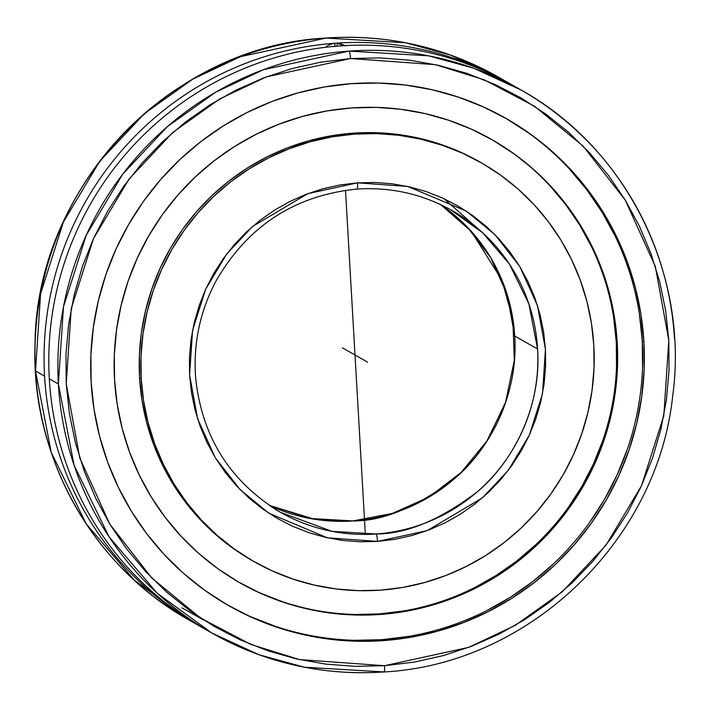 <?xml version="1.0" encoding="UTF-8"?>
<svg xmlns="http://www.w3.org/2000/svg" width="710" height="710" viewBox="0 0 710 710"><rect width="100%" height="100%" fill="white"/><g stroke="black" fill="none" stroke-linecap="round" stroke-linejoin="round"><path stroke-width="1.06" d="M207.293 630.382A312.444 307.306 -60.3 0 1 49.309 378.812A312.444 307.306 119.7 0 0 202.732 627.835L211.811 633L259.15 654.797L304.439 667.222L383.861 671.926A312.444 307.306 -60.3 0 1 211.811 633A312.444 307.306 -60.3 0 1 58.389 383.986L63.474 306.827L86.274 235.152L122.715 174.181L167.516 126.504L215.68 92.193L263.392 69.695L349.036 51.102A312.444 307.306 -60.3 0 1 521.087 90.019L511.999 84.854A312.444 307.306 119.7 0 0 340.977 45.857L337.96 46.079A312.444 307.306 119.7 0 0 49.309 378.812L58.389 383.986A312.444 307.306 -60.3 0 1 349.036 51.102A6.878 1.038 85.9 0 1 350.491 58.548L266.374 76.875L219.798 98.894L172.796 132.442L129.078 179.026L93.507 238.56L71.248 308.53L66.234 383.87L79.742 457.87L109.748 524.069L151.771 578.002L200.406 617.922L250.825 644.44L299.522 659.59L384.554 665.705A6.878 1.038 85.9 0 1 383.977 671.953A6.878 1.038 85.9 0 1 383.861 671.926A6.878 1.038 -94.1 0 0 383.977 671.953A6.878 1.038 -94.1 0 0 384.554 665.705L468.671 647.387L515.256 625.359L562.258 591.812L605.967 545.227L641.538 485.693L663.806 415.723L668.811 340.392L655.312 266.392L625.297 200.184L583.274 146.26L534.639 106.34L484.229 79.813L435.532 64.672L350.491 58.548A6.878 1.038 -94.1 0 0 349.036 51.102L428.449 55.806L473.747 68.231L521.087 90.019A312.444 307.306 -60.3 0 1 674.5 339.043M200.371 626.477A312.444 307.306 -60.3 0 1 198.001 625.137A312.444 307.306 -60.3 0 1 44.579 376.123L35.5 370.948L40.585 293.807L63.359 222.15L99.782 161.205L144.556 113.529L192.685 79.209L240.379 56.702L325.988 38.074A312.444 307.306 119.7 0 1 498.189 76.982L450.806 55.176L405.472 42.751L325.988 38.074A6.878 1.038 -94.1 0 0 325.872 38.047A6.878 1.038 85.9 0 1 325.988 38.074A312.444 307.306 119.7 0 0 35.5 370.948L44.579 376.123A312.444 307.306 -60.3 0 1 333.23 43.381L334.73 43.257L334.907 46.328L334.73 43.257L336.247 43.159A312.444 307.306 -60.3 0 1 507.268 82.156A312.444 307.306 -60.3 0 1 509.629 83.514M280.539 512.345A173.577 170.728 -60.3 0 1 270.217 505.964L280.539 512.345L331.961 531.346L376.06 533.973A173.577 170.728 -60.3 0 1 280.539 512.345C230.502 482.072 202.226 437.537 195.72 378.732C193.031 344.492 199.714 312.089 215.751 281.497C247.337 226.268 294.393 195.463 356.935 189.082C390.97 186.881 422.769 194.078 452.359 210.684A173.577 170.728 -60.3 0 1 537.585 349.027L514.697 335.99C518.761 394.565 489.323 449.989 453.974 479.126C416.592 507.224 382.938 521.167 353.012 520.945A173.577 170.728 119.7 0 0 514.697 335.99A173.577 170.728 119.7 0 0 440.661 204.622L467.579 227.351L490.734 257.73L507.242 294.748L514.697 335.99L537.585 349.027A173.577 170.728 -60.3 0 1 376.06 533.973A6.878 1.038 85.9 0 1 377.525 541.419L327.301 537.789L268.788 513.161L240.069 489.58L215.272 457.728L197.557 418.634L189.588 374.933L192.552 330.452L205.705 289.139L226.712 253.985L252.529 226.481L307.794 193.661L357.529 182.834A6.878 1.038 85.9 0 1 356.944 189.082A6.878 1.038 85.9 0 1 356.828 189.055A6.878 1.038 -94.1 0 0 356.944 189.082A6.878 1.038 -94.1 0 0 357.529 182.834L407.744 186.473L466.266 211.092L494.976 234.673L519.782 266.525L537.497 305.628L545.457 349.32L542.493 393.802L529.341 435.123L508.333 470.268L482.525 497.772L427.26 530.592L377.525 541.419A6.878 1.038 -94.1 0 0 376.06 533.973C405.969 534.16 439.596 520.208 476.934 492.101C512.247 462.964 541.65 407.575 537.585 349.027L528.861 303.862L509.452 264.129L482.676 232.782L450.229 209.494M476.233 227.165L444.016 198.711M353.012 520.945A6.878 1.038 -94 0 0 352.897 520.918A6.878 1.038 86 0 1 353.012 520.945L314.308 519.232L269.347 505.369A173.577 170.728 119.7 0 0 353.012 520.945M643.908 341.963A280.317 275.711 -60.3 0 1 512.691 597.758A280.317 275.711 -60.3 0 1 228.789 605.71A280.317 275.711 -60.3 0 1 91.146 382.291A280.317 275.711 -60.3 0 1 222.354 126.504A280.317 275.711 -60.3 0 1 506.266 118.552A280.317 275.711 -60.3 0 1 643.908 341.963L642.275 341.04L643.908 341.963L641.006 314.77L635.468 288.029L627.347 261.999L616.724 236.936L603.704 213.08L588.404 190.653L570.982 169.885L551.599 150.964L530.45 134.075L507.721 119.386L483.652 107.032L458.456 97.146L432.39 89.797L405.694 85.076L378.634 83.026L351.468 83.656L324.452 86.975L297.854 92.948L271.93 101.503L246.92 112.57L223.082 126.043L200.628 141.796L179.781 159.661L160.735 179.479L143.695 201.054L128.803 224.182L116.209 248.642L106.038 274.193L98.379 300.587L93.321 327.576L90.898 354.902L91.146 382.291L94.048 409.484L99.586 436.233L107.707 462.254L118.321 487.317L131.35 511.182L146.642 533.601L164.063 554.368L183.446 573.289L204.604 590.179L227.324 604.867L251.402 617.221L276.589 627.116L302.664 634.456L329.351 639.178L356.411 641.228L383.577 640.597L410.593 637.278L437.191 631.314L463.115 622.75L488.125 611.683L511.972 598.21L534.426 582.466L555.273 564.592L574.31 544.774L591.359 523.199L606.251 500.071L618.845 475.62L629.016 450.069L636.666 423.666L641.725 396.677L644.147 369.36L643.908 341.963M227.972 605.24A280.317 275.711 119.7 0 0 511.466 596.569A280.317 275.711 119.7 0 0 642.275 341.04L642.523 368.428M617.238 342.868A254.925 250.736 -60.3 0 1 497.914 575.482A254.925 250.736 -60.3 0 1 239.723 582.715A254.925 250.736 -60.3 0 1 114.55 379.539A254.925 250.736 -60.3 0 1 233.883 146.917A254.925 250.736 -60.3 0 1 492.066 139.692A254.925 250.736 -60.3 0 1 617.238 342.868L616.298 342.327L617.238 342.868L614.594 318.133L609.562 293.816L602.178 270.146L592.522 247.346L580.673 225.656L566.766 205.261L550.924 186.375L533.299 169.166L514.058 153.813L493.397 140.456L471.502 129.22L448.587 120.221L424.882 113.538L400.609 109.251L375.998 107.379L351.29 107.956L326.724 110.973L302.54 116.404L278.959 124.188L256.221 134.252L234.531 146.508L214.118 160.824L195.161 177.074L177.846 195.099L162.341 214.722L148.798 235.755L137.349 257.996L128.093 281.231L121.135 305.238L116.529 329.777L114.328 354.627L114.55 379.539L117.194 404.265L122.226 428.591L129.61 452.261L139.275 475.052L151.115 496.752L165.022 517.137L180.864 536.023L198.489 553.232L217.73 568.586L238.4 581.952L260.286 593.178L283.201 602.178L306.906 608.86L331.18 613.156L355.79 615.02L380.498 614.443L405.064 611.425L429.248 605.994L452.829 598.21L475.567 588.146L497.257 575.899L517.679 561.574L536.636 545.324L553.951 527.299L569.447 507.677L582.99 486.652L594.447 464.402L603.695 441.167L610.653 417.169L615.259 392.621L617.46 367.771L617.238 342.868M239.252 582.44A254.925 250.736 119.7 0 0 497.195 574.798A254.925 250.736 119.7 0 0 616.298 342.327L616.52 367.239M325.446 47.428L328.26 45.342L333.23 43.381L336.247 43.159L344.9 45.617M340.977 45.857L337.96 46.079A312.444 307.306 -60.3 0 0 49.309 378.812L58.389 383.986L74.097 465.281L109.029 536.804L157.221 593.232L211.811 633C265.194 662.971 322.58 675.955 383.968 671.953C528.702 664.418 657.451 541.295 672.707 395.905C689.268 274.601 626.788 148.496 521.087 90.019M481.123 162.688L479.498 161.756A229.525 225.753 119.7 0 0 247.027 168.27A229.525 225.753 119.7 0 0 139.586 377.711L141.219 378.634A229.525 225.753 -60.3 0 1 248.66 169.193A229.525 225.753 -60.3 0 1 481.123 162.688A229.525 225.753 -60.3 0 1 593.826 345.619L594.03 368.046L592.042 390.42L587.898 412.519L581.632 434.13L573.307 455.057L562.995 475.079L550.8 494.018L536.84 511.688L521.255 527.912L504.18 542.538L485.8 555.433L466.275 566.465L445.8 575.535L424.571 582.537L402.792 587.427L380.675 590.143L358.426 590.658L336.265 588.981L314.415 585.111L293.07 579.103L272.436 571L252.724 560.882L234.123 548.857L216.798 535.029L200.93 519.542L186.659 502.529L174.136 484.176L163.477 464.633L154.78 444.114L148.133 422.805L143.597 400.91L141.219 378.634L141.024 356.207L143.003 333.833L147.148 311.734L153.413 290.124L161.747 269.205L172.051 249.174L184.245 230.244L198.205 212.574L213.799 196.342L230.865 181.716L249.254 168.82L268.779 157.789L289.254 148.727L310.483 141.716L332.262 136.835L354.379 134.119L376.62 133.595L398.78 135.273L420.639 139.142L441.984 145.151L462.609 153.254L482.321 163.371L500.932 175.397L518.247 189.224L534.124 204.72L548.386 221.724L560.909 240.086L571.568 259.62L580.265 280.139L586.913 301.457L591.448 323.352L593.826 345.619A229.525 225.753 -60.3 0 1 486.385 555.06A229.525 225.753 -60.3 0 1 253.923 561.574A229.525 225.753 -60.3 0 1 141.219 378.634L139.586 377.711A229.525 225.753 119.7 0 0 252.298 560.643L253.923 561.574M352.808 520.954A6.878 1.038 86 0 1 352.897 520.918L310.075 518.477L269.347 505.369M357.529 182.834L339.806 184.999L322.695 188.833L306.019 194.336L289.928 201.454L274.584 210.116L260.135 220.242L246.716 231.735L234.46 244.48L223.49 258.36L213.896 273.235L205.785 288.961L199.235 305.398L194.291 322.375L191.025 339.735L189.455 357.316L189.588 374.933L191.443 392.435L194.993 409.643L200.193 426.399L207.009 442.525L215.37 457.888L225.185 472.328L236.377 485.711L248.828 497.896L262.425 508.777L277.033 518.256L292.511 526.225L308.708 532.624L325.464 537.372L342.637 540.443L360.041 541.792L377.525 541.419L395.239 539.263L412.35 535.42L429.035 529.917L445.126 522.8L460.471 514.138L474.919 504.011L488.329 492.518L500.585 479.774L511.564 465.902L521.149 451.027L529.261 435.292L535.819 418.864L540.754 401.878L544.029 384.518L545.599 366.946L545.457 349.32L543.603 331.818L540.061 314.61L534.852 297.863L528.045 281.728L519.684 266.365L509.86 251.926L498.668 238.551L486.217 226.357L472.62 215.476L458.021 205.998L442.543 198.028L426.346 191.638L409.581 186.881L392.417 183.819L375.004 182.461L357.529 182.834M252.352 560.678L232.489 547.934L215.165 534.106L199.297 518.611L185.035 501.606L172.512 483.244L161.845 463.71L153.147 443.191L146.5 421.873L141.964 399.978L139.586 377.711L139.391 355.284L141.37 332.91L145.514 310.811L151.789 289.192L160.114 268.273L170.427 248.252L182.621 229.312L196.581 211.642L212.166 195.419L229.232 180.784L247.621 167.897L267.146 156.866L287.621 147.795L308.85 140.793L330.629 135.903L352.746 133.187L374.995 132.663L397.147 134.35L419.006 138.21L440.351 144.228L460.976 152.33L479.552 161.782M325.775 38.083A6.878 1.038 85.9 0 1 325.872 38.047C170.995 45.671 36.547 186.597 35.056 342.841C30.388 455.163 91.892 565.976 188.913 619.963L198.001 625.137M35.5 370.948L51.2 452.234L86.132 523.758L134.323 580.185L188.913 619.963A312.444 307.306 119.7 0 1 35.5 370.948M203.939 620.203L181.911 607.831M602.754 440.635L593.498 463.87L582.049 486.11L568.506 507.144M535.686 544.792L516.729 561.042L496.308 575.357L474.626 587.614M404.123 610.884L379.557 613.901L354.849 614.478M282.26 601.645L259.345 592.646M492.447 139.914L513.117 153.271M549.984 185.834L565.826 204.728L579.733 225.114L591.572 246.814M613.653 317.592L616.298 342.327A254.925 250.736 119.7 0 0 491.595 139.417M336.247 43.159L341.865 44.34L345.592 45.955M325.606 47.286L328.26 45.342L333.23 43.381A312.444 307.306 119.7 0 0 44.579 376.123A312.444 307.306 119.7 0 0 182.79 615.872M627.383 449.137L617.212 474.688L604.618 499.148L589.726 522.276M553.64 563.669L532.793 581.534L510.339 597.279L486.492 610.76M408.96 636.355L381.953 639.666L354.787 640.305M274.965 626.184L249.769 616.289M506.097 118.463L528.817 133.152M569.358 168.953L586.779 189.73L602.071 212.148L615.091 236.004M639.373 313.838L642.275 341.04A280.317 275.711 119.7 0 0 505.449 118.091M384.554 665.705L354.956 666.353L325.473 664.072L296.398 658.889L268.007 650.848L240.575 640.029L214.367 626.539L189.632 610.502L166.601 592.078L145.506 571.435L126.549 548.786L109.917 524.335L95.752 498.331L84.206 471.014L75.384 442.641L69.376 413.504L66.234 383.87L65.995 354.024L68.657 324.257L74.186 294.854L82.546 266.099L93.64 238.267L107.379 211.633L123.611 186.437L142.195 162.936L162.945 141.352L185.665 121.889L210.133 104.743L236.119 90.072L263.366 78.011L291.615 68.692L320.592 62.196L350.491 58.548L380.098 57.9L409.572 60.181L438.647 65.364L467.038 73.405L494.471 84.224L520.678 97.723L545.422 113.76L568.444 132.184L589.54 152.819L608.497 175.468L625.137 199.918L639.293 225.931L650.839 253.248L659.661 281.613L665.669 310.749L668.811 340.392L669.051 370.23L666.397 399.996L660.859 429.399L652.508 458.154L641.405 485.986L627.675 512.629L611.434 537.816L592.85 561.317L572.1 582.901L549.38 602.364L524.912 619.51L498.935 634.181L471.688 646.242L443.439 655.561L414.454 662.066L384.554 665.705M367.523 362.127L342.477 347.864M365.348 534.39L345.504 190.289M337.188 46.141L337.108 44.615M345.903 349.817L344.101 348.787M364.097 360.174L365.898 361.204M507.268 82.156L498.189 76.982C444.753 46.993 387.314 34.009 325.881 38.047M440.653 204.613L471.351 231.433L501.872 280.006L512.868 319.438L514.288 360.529L505.52 402.455L486.856 441.079L461.163 472.407L429.071 496.973L392.31 513.436L352.905 520.918"/></g></svg>
